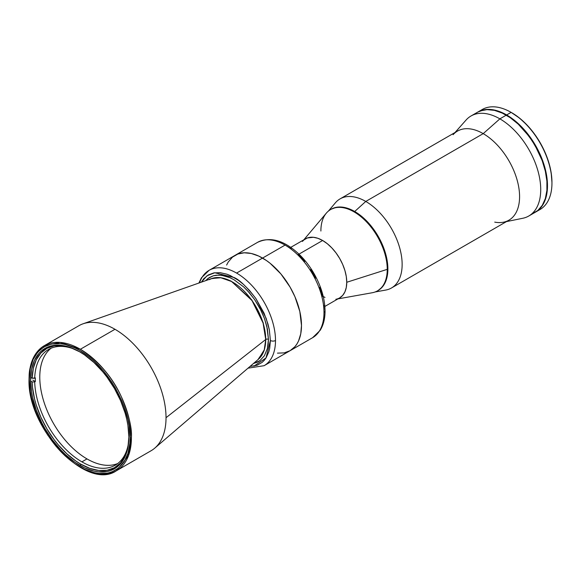 <?xml version="1.0" encoding="UTF-8"?>
<svg xmlns="http://www.w3.org/2000/svg" width="581" height="581" viewBox="0 0 581 581"><rect width="100%" height="100%" fill="white"/><g stroke="black" fill="none" stroke-linecap="round" stroke-linejoin="round"><path stroke-width="0.87" d="M51.157 348.193A66.779 38.557 -120 0 0 44.098 402.393A66.779 38.557 -120 0 0 86.997 458.91L81.892 461.859A66.779 38.557 -120 0 0 128.677 441.749A66.779 38.557 60 0 1 115.278 465.163A66.779 38.557 60 0 1 81.892 461.859L86.997 458.91A66.779 38.557 -120 0 0 117.732 463.522M34.7 378.246A66.779 38.557 60 0 1 48.506 349.501A66.779 38.557 60 0 1 75.479 349.609A66.779 38.557 -120 0 0 34.7 378.246L32.144 378.246A68.58 39.595 60 0 1 67.854 346.675L62.428 345.659L54.171 345.862L46.894 348.36L40.859 353.052L36.283 359.777L33.342 368.274L32.144 378.246L35.339 377.875L34.7 378.246M35.339 381.557A66.779 38.557 60 0 1 35.339 377.875A66.779 38.557 -120 0 0 35.339 381.557L32.783 380.083L35.339 381.557L34.7 381.928L35.339 381.557M81.892 461.859A66.779 38.557 60 0 1 34.7 381.928A66.779 38.557 -120 0 0 81.892 461.859M32.144 381.928L34.7 381.928L32.144 381.928L32.521 387.505L34.599 399.183L36.283 405.175L40.859 417.173L46.894 428.843L54.171 439.744L58.194 444.777L66.822 453.79L75.958 461.118L80.614 464.066L89.881 468.388L98.806 470.479L107.057 470.276L114.341 467.778L120.376 463.086L124.951 456.361L127.399 449.817A68.58 39.595 60 0 1 74.971 460.428A68.58 39.595 60 0 1 32.144 381.928L30.873 381.194M30.873 377.505L32.144 378.246M477.771 112.089L477.575 112.198A57.751 33.342 60 0 1 477.771 112.089A57.751 33.342 60 0 1 506.647 114.951L511.113 112.365A57.751 33.342 -120 0 0 482.237 109.511L477.771 112.089L483.958 109.794L491.018 109.511L498.68 111.254L506.647 114.951A57.751 33.342 60 0 1 544.375 165.839A57.751 33.342 60 0 1 535.522 212.123A57.751 33.342 60 0 1 535.333 212.232L539.989 209.538A57.751 33.342 -120 0 0 548.842 163.261A57.751 33.342 -120 0 0 511.113 112.365L511.752 112.736L511.113 112.365A57.751 33.342 60 0 1 551.95 183.102A57.751 33.342 60 0 1 537.672 210.678A57.751 33.342 -120 0 0 539.989 209.538M480.088 110.949A57.751 33.342 60 0 1 511.113 112.365L506.647 114.951L510.648 117.485L518.499 123.826L529.335 135.99L538.217 150.414L542.661 160.668L545.726 170.974L547.287 180.945L547.484 185.68L547.287 190.19L545.726 198.353L542.661 205.129L538.217 210.242L535.522 212.123M511.752 112.736A56.851 32.827 -120 0 1 551.95 182.369L551.18 172.862L548.892 162.833L545.174 152.665L540.177 142.744L534.084 133.456L527.134 125.155L519.596 118.154L511.113 112.365M375.072 291.982L385.711 290.072A51.44 29.696 -120 0 0 400.621 251.544A51.44 29.696 -120 0 0 365.769 201.44L354.7 211.513L364.338 218.725L373.14 228.609L378.166 236.278L383.968 248.661L387.244 261.138L387.723 272.649L387.244 276.091L385.356 282.184L383.968 284.784L380.352 288.939L378.166 290.464L382.291 287.043L385.356 282.184L387.244 276.091L387.723 272.649L387.244 261.138L383.968 248.661L378.166 236.278L373.14 228.609L364.338 218.725L354.7 211.513A46.923 27.089 60 0 1 385.443 253.156A46.923 27.089 60 0 1 377.846 290.645A46.923 27.089 -120 0 0 378.166 290.464A46.923 27.089 -120 0 0 387.883 268.981A46.923 27.089 -120 0 0 367.403 221.76A46.923 27.089 -120 0 0 331.243 209.189L330.604 209.559A46.923 27.089 60 0 1 366.764 222.131A46.923 27.089 60 0 1 387.244 269.352L387.883 268.981L387.244 269.352A46.923 27.089 -120 0 0 363.553 218.957A46.923 27.089 -120 0 0 326.311 213.169L303.819 239.815M320.886 231.035A46.923 27.089 60 0 1 330.604 209.559M302.454 241.427A34.112 19.696 60 0 1 329.529 245.64A34.112 19.696 60 0 1 346.748 282.272L387.244 269.352L346.748 282.272A34.112 19.696 60 0 1 335.854 299.273M337.931 298.895L372.254 292.744A46.923 27.089 -120 0 0 387.244 269.352A46.923 27.089 60 0 1 377.527 290.834L378.166 290.464M346.748 282.272L346.291 287.435L344.918 291.865L342.688 295.395L339.689 297.886A34.112 19.696 -120 0 0 344.918 270.55A34.112 19.696 -120 0 0 322.629 240.49L327.335 243.744L331.86 247.942L336.029 252.924L339.689 258.494L342.688 264.449L344.918 270.55L346.291 276.571L346.748 282.272M324.997 297.428L322.629 296.194M303.986 239.909L307.327 237.978L313.399 237.28L317.923 238.312L322.629 240.49L298.983 254.144L322.629 240.49M330.923 209.378A46.923 27.089 60 0 1 354.7 211.513L348.23 208.514L342.006 207.097L336.268 207.323L331.243 209.189L336.268 207.323L342.006 207.097L348.23 208.514L354.7 211.513L365.769 201.44A51.44 29.696 60 0 1 399.372 246.765A51.44 29.696 60 0 1 391.492 287.98L508.927 220.177A51.44 29.696 -120 0 0 516.814 178.963A51.44 29.696 -120 0 0 483.21 133.637A51.44 29.696 60 0 1 517.983 183.407A51.44 29.696 60 0 1 503.589 222.182A51.44 29.696 60 0 1 494.736 222.124M506.472 221.601L522.762 218.274A57.751 33.342 -120 0 0 538.928 174.736A57.751 33.342 -120 0 0 499.878 118.851A57.751 33.342 60 0 1 537.614 169.746A57.751 33.342 60 0 1 528.761 216.023L535.137 212.341A57.751 33.342 -120 0 0 543.99 166.064A57.751 33.342 -120 0 0 506.262 115.169L499.878 118.851L483.21 133.637L365.769 201.44L483.21 133.637A51.44 29.696 -120 0 0 457.494 131.088L340.052 198.891A51.44 29.696 60 0 1 365.769 201.44A51.44 29.696 -120 0 0 335.353 202.849L328.381 211.114M453.086 134.705A51.44 29.696 60 0 1 483.21 133.637L499.878 118.851A57.751 33.342 -120 0 0 466.056 120.056L455.032 132.504M474.692 114.181L477.386 112.307L471.002 115.989A57.751 33.342 60 0 1 499.878 118.851L506.262 115.169A57.751 33.342 -120 0 0 477.386 112.307L480.356 110.913L487.009 109.62L494.409 110.354L502.26 113.084L510.263 117.703L518.114 124.043L525.514 131.851L532.167 140.827L537.832 150.632L542.276 160.886L545.341 171.199L546.903 181.163L546.903 190.408L545.341 198.579L542.276 205.347L537.832 210.467L532.167 213.735M518.361 124.269A57.301 33.081 60 0 1 545.268 170.872M546.641 192.674A57.301 33.081 -120 0 0 506.647 115.314L506.647 115.314A57.301 33.081 -120 0 0 500.168 112.177M545.29 170.981L542.255 160.755L535.166 145.635L529.03 136.274L518.281 124.196M258.392 359.269A46.901 27.075 -120 0 0 265.72 339.493L166.028 417.703L265.72 339.493A46.901 27.075 -120 0 0 246.881 294.08A46.901 27.075 -120 0 0 211.767 278.51L82.974 323.828A72.189 41.679 60 0 1 114.98 329.282A72.189 41.679 60 0 1 166.028 417.703A72.189 41.679 -120 0 0 114.98 329.282L80.36 349.268L60.09 342.412L44.265 345.695C34.294 351.846 29.224 362.987 29.05 379.11C26.806 428.11 86.511 491.555 116.461 470.733L128.488 455.649L131.408 437.689C132.09 427.834 128.691 414.079 121.204 396.424C112.336 377.004 98.719 361.288 80.36 349.268A72.189 41.679 60 0 1 131.408 437.689A0.901 0.523 180 0 1 130.137 437.689C132.163 455.882 117.035 487.539 79.72 466.79C42.413 444.458 27.285 395.334 29.311 379.48A0.901 0.523 180 0 1 29.05 379.11A0.901 0.523 0 0 0 29.311 379.48C27.285 361.288 42.413 329.63 79.72 350.379C117.035 372.712 132.163 421.828 130.137 437.689A0.901 0.523 0 0 0 131.408 437.689A72.189 41.679 60 0 1 116.461 470.733L151.075 450.747A72.189 41.679 -120 0 0 166.028 417.703A72.189 41.679 60 0 1 154.749 448.147L258.392 359.269L264.261 349.871L265.72 339.493A1.808 1.039 180 0 1 265.895 339.377L263.186 322.651L251.769 299.869L230.969 280.986L220.112 277.558L211.208 278.706L220.112 277.558L230.969 280.986L251.769 299.869L263.186 322.651L265.895 339.377A1.808 1.039 0 0 0 265.72 339.493L263.084 323.007L251.994 300.544L231.608 281.524L220.795 277.754L211.767 278.51L209.313 279.643M253.418 363.539L259.961 360.612L264.399 355.739L267.391 348.549L268.182 344.17L268.451 339.377L267.391 328.977L264.399 318.33L259.961 308.337L254.681 299.622L249.111 292.475L243.664 286.905L234.027 279.751L229.459 277.464L224.389 275.779L218.943 275.06L213.372 275.779L208.092 278.386L205.58 280.688L209.313 277.558L213.372 275.779L216.074 275.22L221.615 275.256L230.105 277.747L234.027 279.751L243.664 286.905L248.051 291.292L254.681 299.622L261.21 310.806L264.399 318.33L266.817 326.34L268.451 339.377A1.808 1.039 0 0 0 265.895 339.377L264.326 350.111L257.942 359.654L264.326 350.111L265.895 339.377A1.808 1.039 180 0 1 268.451 339.377L267.391 348.549L264.399 355.739L259.961 360.612L257.448 362.152L253.345 363.553M264.079 365.71A55.05 31.781 -120 0 0 275.503 340.495A3.609 2.084 180 0 1 270.397 340.495L269.279 329.514L267.943 323.922L264.057 313.152L255.851 298.503L249.503 290.435L243.533 284.45L238.304 280.26L230.461 275.648L226.931 274.21L220.105 272.663L213.815 272.91L208.303 274.951L203.786 278.706L201.36 282.177L207.025 275.772L214.774 272.758L234.027 277.5C239.365 279.693 246.635 286.694 255.851 298.503L266.12 318.265L269.33 329.805L270.397 340.495A3.609 2.084 0 0 0 275.503 340.495A55.05 31.781 60 0 1 264.101 365.696L290.093 350.692A55.05 31.781 -120 0 0 298.532 306.579A55.05 31.781 -120 0 0 262.568 258.073L236.576 273.077A55.05 31.781 60 0 1 275.503 340.495A55.05 31.781 -120 0 0 236.576 273.077A55.05 31.781 -120 0 0 209.073 270.339M79.72 465.316A69.488 40.118 60 0 1 34.33 404.085A69.488 40.118 60 0 1 44.984 348.411A69.488 40.118 60 0 1 79.72 351.846L70.141 347.409L60.918 345.31L52.428 345.651L48.557 346.734L41.745 350.663L38.869 353.48L34.33 360.663L31.534 369.69L30.59 380.214L31.534 391.834L32.703 397.905L36.392 410.309L41.745 422.648L44.984 428.64L52.428 439.999L60.918 450.144L65.464 454.64L74.905 462.265L84.543 467.828L93.984 471.111L98.523 471.859L107.02 471.518L110.891 470.436L117.703 466.507L123.056 460.348L126.745 452.2L127.914 447.472L128.859 436.948L127.914 425.336L126.745 419.257L125.118 413.084L120.579 400.65L114.464 388.522L107.02 377.171L102.888 371.92L93.984 362.529L84.543 354.904L79.72 351.846A69.488 40.118 60 0 1 125.118 413.084A69.488 40.118 60 0 1 114.464 468.758A69.488 40.118 60 0 1 79.72 465.316L81.26 464.43L79.72 465.316M116.461 470.733A72.189 41.679 60 0 1 80.36 467.16M114.98 329.282A72.189 41.679 -120 0 0 78.885 325.709L44.265 345.695A72.189 41.679 60 0 1 80.36 349.268L114.98 329.282M29.05 379.11A0.901 0.523 180 0 1 29.311 378.747A72.189 41.679 60 0 1 44.265 345.695M253.962 366.132L266.025 357.932L270.397 340.495L269.7 348.288L268.829 351.788L266.105 357.816L264.268 360.293L262.14 362.377L257.1 365.289L250.012 366.451M130.137 437.689L129.89 443.252L127.965 453.333L124.181 461.692L118.691 468.01L111.705 472.041L107.732 473.152L99.017 473.5L94.354 472.738L84.666 469.368L74.782 463.66L65.094 455.838L55.958 446.201L47.744 435.118L44.076 429.163L37.809 416.722L35.267 410.353L31.483 397.629L30.285 391.398L29.311 379.48L30.285 368.681L33.153 359.421L37.809 352.05L44.076 346.842L51.716 344.017L60.431 343.669L65.094 344.431L74.782 347.801L79.72 350.379L89.561 357.17L94.354 361.331L103.483 370.969L111.705 382.051L115.372 388.006L121.64 400.447L124.181 406.809L127.965 419.54L129.164 425.771L130.137 437.689M199.544 282.816A55.05 31.781 60 0 1 209.051 270.354A55.05 31.781 60 0 1 236.576 273.077L262.568 258.073A55.05 31.781 -120 0 0 235.051 255.35A55.05 31.781 60 0 1 262.568 258.073A55.05 31.781 60 0 1 298.532 306.579A55.05 31.781 60 0 1 290.093 350.692L284.196 352.878L277.464 353.139M257.477 242.393A55.05 31.781 60 0 1 285.068 245.088A55.05 31.781 60 0 1 323.987 312.505A3.609 2.084 0 0 0 325.048 311.031A3.609 2.084 180 0 1 323.987 312.505A55.05 31.781 -120 0 0 285.068 245.088L262.568 258.073L285.068 245.088A55.05 31.781 -120 0 0 257.543 242.357C270.165 236.431 283.818 240.207 298.489 253.679C304.299 259.177 309.375 265.626 313.704 273.026C321.09 285.91 324.873 298.576 325.048 311.031C325.055 318.635 323.421 325.077 320.146 330.357L312.585 337.706A55.05 31.781 -120 0 0 323.987 312.505A55.05 31.781 60 0 1 312.651 337.67M226.612 265.059L228.246 262.009L232.48 257.136L237.876 254.02L244.223 252.786L251.275 253.483L258.756 256.083L266.388 260.491L270.165 263.324L280.921 273.971L290.093 287.13L294.937 296.731L299.818 311.474L301.495 325.491L300.747 333.828L298.532 340.982L296.898 344.025L294.937 346.675L290.093 350.692L312.585 337.706M323.987 309.557L323.813 305.337M322.419 296.463L319.695 287.283M315.73 278.146L310.69 269.417M304.764 261.421L298.176 254.463M291.183 248.821L287.617 246.562M551.95 182.369L551.95 183.102M257.543 242.357L209.051 270.354L201.404 277.849L198.876 283.049M248.014 368.165L264.101 365.696M339.689 297.886L324.852 306.448M305.577 238.806L290.74 247.368"/></g></svg>
